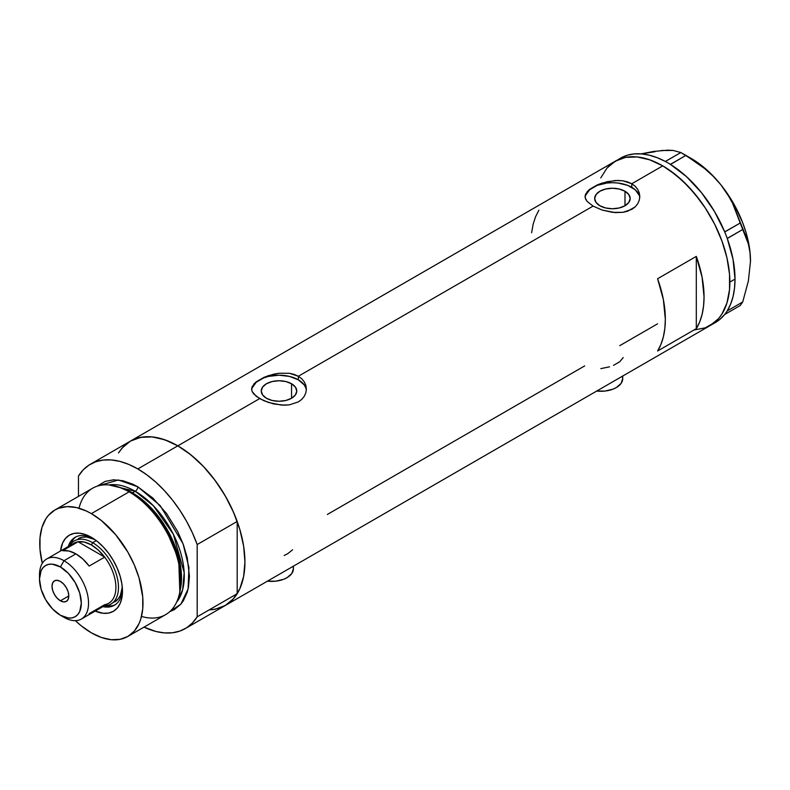 <?xml version="1.0" encoding="UTF-8"?>
<svg xmlns="http://www.w3.org/2000/svg" width="790" height="790" viewBox="0 0 790 790"><rect width="100%" height="100%" fill="white"/><g stroke="black" fill="none" stroke-linecap="round" stroke-linejoin="round"><path stroke-width="1.19" d="M596.697 391.06A21.903 12.64 0 0 0 622.718 378.637L621.049 383.476L616.299 387.584L612.981 389.154L605.091 391.04L596.539 391.04M267.395 581.183A21.903 12.64 0 0 0 293.406 568.761L291.747 573.599L286.997 577.707L283.679 579.277L275.779 581.163L267.237 581.163M291.55 383.752L291.55 398.259L285.792 400.481L278.998 401.261L272.204 400.481L266.437 398.259A17.755 10.25 180 0 1 261.243 391.01A17.755 10.25 180 0 1 272.204 381.531A17.755 10.25 180 0 1 291.55 383.752L295.401 387.08L296.754 391.01L295.401 394.931L291.55 398.259L291.55 383.752A17.755 10.25 180 0 1 296.754 391.01A17.755 10.25 180 0 1 285.792 400.481A17.755 10.25 180 0 1 266.437 398.259L262.586 394.931L261.243 391.01L262.586 387.08L266.437 383.752L272.204 381.531L278.998 380.75L285.792 381.531L291.55 383.752M624.989 191.249L624.989 205.746L619.222 207.968L612.428 208.748L605.634 207.968L599.877 205.746A17.755 10.25 180 0 1 594.673 198.497A17.755 10.25 180 0 1 605.634 189.027A17.755 10.25 180 0 1 624.989 191.249L628.83 194.577L630.183 198.497L628.83 202.418L624.989 205.746L624.989 191.249A17.755 10.25 180 0 1 630.183 198.497A17.755 10.25 180 0 1 619.222 207.968A17.755 10.25 180 0 1 599.877 205.746L596.025 202.418L594.673 198.497L596.025 194.577L599.877 191.249L605.634 189.027L612.428 188.247L619.222 189.027L624.989 191.249M587.128 191.694L589.666 189.314L597.25 184.939L607.115 181.68L617.74 180.426L622.875 180.792L631.783 183.744L662.751 165.87L675.845 174.916L688.436 186.588L700.029 200.453L705.322 208.027L714.624 224.143L721.932 240.989L726.968 257.925L728.568 266.23L729.535 274.308L729.535 289.496L726.968 302.916L721.932 314.035L718.544 318.607L710.2 325.529A94.889 54.786 -120 0 0 724.746 249.492A94.889 54.786 -120 0 0 662.751 165.87L631.783 183.744L635.209 186.282L637.727 189.363L639.278 192.859L639.801 196.542L639.278 200.255L637.727 203.751L635.209 206.852L627.615 211.236L622.866 212.332L612.438 212.352L602 210.012L593.073 206.101L587.118 201.42L585.183 197.767L585.578 194.113L589.666 189.314L597.25 184.939L601.99 183.112L615.094 180.505L622.875 180.792L627.615 181.898L631.783 183.744L631.783 187.329A27.373 15.8 0 0 0 602.829 183.695A27.373 15.8 0 0 0 585.123 197.411M639.762 197.619A27.373 15.8 0 0 0 631.783 187.329L631.783 183.744L635.209 186.282L637.727 189.363L639.278 192.859L639.801 196.552L639.278 200.255L637.727 203.751L635.209 206.852L631.773 209.399L622.866 212.332L615.094 212.599L602 210.012L593.073 206.101L298.353 376.257L301.77 378.795L304.298 381.876L305.849 385.372L306.372 389.055L305.849 392.758L304.298 396.264L301.77 399.365L298.344 401.903L289.436 404.836L284.311 405.191L273.676 403.937L263.801 400.698L256.217 396.323L252.138 391.504L251.625 389.055L252.148 386.616L256.237 381.817L263.821 377.442L268.56 375.615L278.998 373.255L289.446 373.295L298.353 376.257L593.073 206.101L587.118 201.42L585.578 198.991L585.054 196.542L585.578 194.113M253.699 384.197L256.237 381.817L263.821 377.442L273.676 374.184L278.998 373.255L289.446 373.295L294.186 374.401L298.353 376.257L298.353 379.832A27.373 15.8 0 0 0 269.4 376.208A27.373 15.8 0 0 0 251.684 389.924M306.322 390.122A27.373 15.8 0 0 0 298.353 379.832L298.353 376.257L301.77 378.795L304.298 381.876L305.849 385.372L306.372 389.055L305.849 392.758L304.298 396.264L301.77 399.365L298.344 401.903L289.436 404.836L281.665 405.112L268.56 402.515L259.643 398.604L177.829 445.837L259.643 398.604L253.679 393.924L252.138 391.504L251.625 389.055L252.148 386.616M129.037 441.966L123.25 446.735L118.47 452.917L122.035 448.058L130.38 441.136A94.889 54.786 60 0 1 177.829 445.837A94.889 54.786 60 0 1 239.824 529.458A94.889 54.786 60 0 1 225.278 605.495L215.107 609.268L209.459 609.91M696.306 256.385A94.889 54.786 60 0 1 696.306 328.65L657.596 350.997A94.889 54.786 -120 0 0 657.596 278.742L696.306 256.385L696.306 328.65L657.596 350.997L660.944 344.371L663.373 336.817L664.844 328.423L665.338 319.338L663.373 299.598L657.596 278.742L696.306 256.385L702.083 277.241L704.048 296.991L703.554 306.076L702.083 314.469L699.654 322.024L696.306 328.65L696.306 256.385M584.689 365.898L327.366 514.458M657.596 323.811L619.745 345.665M662.751 165.87A94.889 54.786 -120 0 0 615.311 161.17L625.473 157.407L637.076 156.943L649.666 159.797L662.751 165.87L649.666 159.797L637.076 156.943L625.473 157.407L615.311 161.17A94.889 54.786 60 0 1 688.436 186.588A94.889 54.786 60 0 1 729.851 282.089A94.889 54.786 60 0 1 710.2 325.529L705.322 327.82L694.38 329.944L705.322 327.82L714.624 322.448L718.544 318.607L721.932 314.035L726.968 302.916L729.535 289.496L729.851 282.089L735.016 279.107L729.851 282.089L729.535 274.308L726.968 257.925L721.932 240.989L714.624 224.143L705.322 208.027L694.38 193.283L682.234 180.446L669.327 170.038L662.751 165.87M655.009 151.719L641.075 153.862L653.784 151.423L667.915 150.159L673.228 150.456L680.852 152.529L665.338 161.456L667.106 162.424A94.889 54.786 -120 0 0 665.338 161.456A94.889 54.786 -120 0 0 620.466 158.188L610.887 164.251L606.967 168.092L600.765 177.908L606.967 168.092L615.311 161.17L130.38 441.136L140.551 437.374L152.154 436.91L164.735 439.763L177.829 445.837L190.923 454.882L203.504 466.564L215.107 480.419L225.278 495.923L233.623 512.483L239.824 529.458L243.636 546.196L244.93 562.055L243.636 576.433L239.824 588.757L233.623 598.573L225.278 605.495A94.889 54.786 -120 0 0 237.188 593.715L197.184 616.812A94.889 54.786 60 0 1 185.275 628.593A94.889 54.786 60 0 1 144.007 627.132L155.818 631.447L164.399 632.899L172.487 632.77L179.942 631.042L186.628 627.764L192.405 622.994L197.184 616.812L197.184 544.547L237.188 521.459A94.889 54.786 -120 0 0 177.829 445.837A94.889 54.786 -120 0 0 130.38 441.136L90.376 464.234A94.889 54.786 60 0 1 137.825 468.934L177.829 445.837L137.825 468.934A94.889 54.786 60 0 1 197.184 544.547L192.405 532.855L186.628 521.4L179.942 510.409L172.487 500.08L164.399 490.61L155.818 482.157L146.9 474.889L137.825 468.934L128.75 464.401L119.833 461.38L111.262 459.928L103.164 460.057L95.709 461.775L89.033 465.053L83.246 469.833L78.467 476.015A94.889 54.786 60 0 1 90.376 464.234M538.879 210.199L535.531 216.825L533.102 224.38L531.63 232.774M305.839 387.92L304.288 384.957L298.353 379.832L289.466 376.405L278.998 375.201L268.521 376.405L263.791 377.867L256.237 382.222L252.148 387.92M639.278 195.416L635.19 189.719L627.635 185.354L617.77 183.004L612.428 182.697L607.085 183.004L597.22 185.354L589.666 189.719L585.578 195.416M284.173 555.489L287.649 553.75L292.596 549.81M613.475 365.365L619.785 361.721L623.192 357.584M600.815 368.634L609.534 366.827M292.991 566.302L293.406 568.761L293.406 566.163M622.293 376.178L622.718 378.637L622.718 376.04M712.708 323.92A94.889 54.786 -120 0 0 715.365 322.547A94.889 54.786 -120 0 0 724.697 314.44A94.889 54.786 -120 0 0 725.615 313.225L726.425 312.08A94.889 54.786 -120 0 0 727.274 310.766A94.889 54.786 -120 0 0 735.016 279.107L733.051 259.367L727.274 238.511A94.889 54.786 -120 0 0 726.425 236.22L727.274 238.511L742.719 229.485L748.367 243.903L749.947 252.168L750.5 261.233L748.357 281.062L742.719 301.958L727.274 310.875L726.425 312.08A94.889 54.786 -120 0 0 727.274 310.766L730.622 304.15L733.051 296.586L734.522 288.202L735.016 279.107A94.889 54.786 -120 0 0 727.274 238.511A94.889 54.786 -120 0 0 726.425 236.22L725.615 234.136A94.889 54.786 -120 0 0 724.697 231.855L725.615 234.136A94.889 54.786 -120 0 0 724.697 231.855L714.437 211.404L701.461 192.642L686.53 176.674L670.493 164.439A94.889 54.786 -120 0 0 668.725 163.362L670.493 164.439L685.858 155.423L704.65 168.556L713.143 176.219L720.826 184.732L727.274 193.757L732.587 203.257L740.21 223.037L724.697 231.855A94.889 54.786 -120 0 0 670.493 164.439A94.889 54.786 -120 0 0 668.725 163.362L667.106 162.424A94.889 54.786 -120 0 0 665.338 161.456L657.24 157.714L649.301 155.186L641.638 153.902L634.37 153.902L627.586 155.166L621.394 157.674M715.315 322.577L719.947 319.328L724.697 314.44A94.889 54.786 -120 0 0 725.615 313.225L724.766 314.43L740.21 305.523L724.766 314.43L727.274 310.875L742.719 301.958L740.21 305.523L742.719 301.958L748.357 281.062L750.5 261.233A83.947 48.467 -120 0 0 720.826 184.732L727.274 193.757L732.587 203.257L745.888 236.338L748.367 243.903L749.947 252.168L750.5 261.767M668.429 150.525L661.467 150.465L673.228 150.456L680.852 152.529L695.516 161.674L704.65 168.556L713.143 176.219L720.826 184.732A83.947 48.467 -120 0 0 691.141 158.415L706.507 169.623L713.854 176.753L720.826 184.732L733.11 202.724L742.551 222.365L745.977 232.388L749.996 251.99L750.5 261.233A83.947 48.467 -120 0 1 750.5 261.529M685.858 155.423L670.424 164.34L665.417 161.446L680.852 152.529L685.858 155.423M742.719 229.485L727.274 238.402L724.766 231.954L740.21 223.037L742.719 229.485M93.102 538.375A39.233 22.653 -120 0 0 68.207 546.571A39.233 22.653 60 0 1 75.109 537.319A39.233 22.653 60 0 1 93.102 538.375M60.504 551.015L62.647 542.908L65.521 538.355L69.382 535.146L74.092 533.398L79.474 533.181L85.31 534.514L91.373 537.319L97.437 541.515L103.273 546.927L108.655 553.346L113.365 560.535L117.226 568.207L120.1 576.078L121.877 583.84L122.47 591.187L121.877 597.852L120.1 603.56L117.226 608.112L113.365 611.322L108.655 613.07L103.273 613.277L95.185 611.075A43.983 25.389 60 0 0 122.47 591.187A43.983 25.389 60 0 0 91.373 537.319L91.373 537.319A43.983 25.389 60 0 0 60.514 551.015M78.289 538.642A36.498 21.073 60 0 1 94.79 539.511L86.663 537.022L82.2 537.2L78.289 538.642M76.038 536.835A39.233 22.653 -120 0 0 70.29 544.725M179.577 593.122L180.11 590.584A70.695 40.813 -120 0 0 131.239 492.496L129.116 491.834A72.996 42.147 60 0 1 179.577 593.122A72.996 42.147 60 0 1 141.489 616.447M132.483 492.881L147.947 504.692L165.436 526.584L178.935 558.184L180.258 589.834A69.342 40.033 60 0 0 132.483 492.881L135.248 491.281L153.448 505.827L173.336 534.228L184.179 572.562L182.658 589.705L176.624 602.168A69.342 40.033 -120 0 0 178.224 545.456A69.342 40.033 -120 0 0 135.248 491.281A3.654 2.103 120 0 0 137.825 486.808L132.769 484.181L122.845 480.725L113.493 479.807L105.08 481.436L97.239 486.166L118.382 479.974L137.825 486.808A3.654 2.103 -60 0 1 135.248 491.281L132.483 492.881A69.342 40.033 60 0 0 121.443 487.953L132.483 492.881A1.827 1.057 -60 0 1 132.137 493.019M179.834 591.829L178.718 559.547L164.982 527.118L147.078 504.613L131.239 492.496L119.497 487.331M135.248 491.281L108.941 484.932A69.342 40.033 -120 0 1 135.248 491.281M127.871 636.444L165.614 614.66A72.996 42.147 -120 0 0 176.802 556.16A72.996 42.147 -120 0 0 129.116 491.834L91.373 513.628A72.996 42.147 60 0 1 139.06 577.954A72.996 42.147 60 0 1 127.871 636.444A72.996 42.147 60 0 1 91.373 632.83A72.996 42.147 60 0 1 75.386 620.673L81.301 625.877L91.373 632.83L101.446 637.5L111.123 639.702L120.05 639.347L127.871 636.444L134.29 631.121L139.06 623.577L140.768 619.054L142.743 608.735L142.743 597.043L139.06 577.954L134.29 564.899L127.871 552.161L115.705 534.721L101.446 520.59L91.373 513.628L129.116 491.834A72.996 42.147 -120 0 0 92.627 488.22L54.875 510.014A72.996 42.147 60 0 1 91.373 513.628L86.317 511.002L76.393 507.545L67.041 506.617L58.628 508.256L54.875 510.014L48.457 515.347L45.85 518.852L41.979 527.414L40.004 537.733L40.004 549.415L42.295 563.359A72.996 42.147 60 0 1 54.875 510.014M78.467 476.015L78.467 496.397L78.467 476.015M137.825 486.808L152.806 498.026L166.502 513.411L177.73 531.64L183.349 544.596L187.22 557.631L189.442 576.216L188.455 587.266L187.22 592.233L183.349 600.785L180.742 604.301L174.323 609.623L169.712 611.687L180.9 604.123L188.109 588.925L188.919 567.467L183.053 543.787L160.212 505.63L137.825 486.808M212.49 609.673L219.946 607.954L226.621 604.676L232.408 599.896L237.188 593.715L237.188 521.459L232.408 509.757L226.621 498.302L219.946 487.312L212.49 476.982L204.403 467.512L195.821 459.059L186.904 451.791L177.829 445.837L168.754 441.304L159.837 438.292L151.255 436.831L143.168 436.959L135.712 438.687L130.311 441.175M197.184 544.547L237.188 521.459L237.188 593.715L197.184 616.812L197.184 544.547M79.01 508.227A72.996 42.147 60 0 1 118.253 486.897A72.996 42.147 60 0 1 129.116 491.834L131.239 492.496A70.695 40.813 -120 0 0 120.712 487.707L118.253 486.897M105.524 605.752A39.233 22.653 -120 0 0 115.231 604.715M122.42 589.162A39.233 22.653 60 0 1 114.343 605.278A39.233 22.653 60 0 1 102.888 606.621A39.233 22.653 -120 0 0 122.42 589.162M107.154 605.979L111.953 605.792M73.47 539.136L70.903 543.194M114.787 601.862A36.498 21.073 60 0 0 122.282 587.138L120.376 595.423L117.996 599.195L110.916 604.093A36.498 21.073 60 0 1 104.3 605.802A36.498 21.073 -120 0 0 117.769 580.077A36.498 21.073 -120 0 0 92.667 542.69L91.373 544.922A34.671 20.017 60 0 1 104.665 557.118L89.181 566.055A34.671 20.017 -120 0 0 75.889 553.859L64.02 560.712L60.405 566.973A29.566 17.064 60 0 1 81.311 603.185A29.566 17.064 60 0 1 60.405 615.252L64.02 617.336A34.671 20.017 -120 0 0 88.539 603.185A34.671 20.017 -120 0 0 64.02 560.712A34.671 20.017 60 0 1 86.673 591.266A34.671 20.017 60 0 1 81.35 619.054A34.671 20.017 60 0 1 64.02 617.336L60.405 615.252L68.404 618.027L72.018 617.889L75.188 616.713L77.785 614.561L79.721 611.5L81.311 603.185L79.721 593.023L75.188 582.576L68.404 573.431L60.405 566.973L52.407 564.188L48.792 564.337L45.623 565.512L43.025 567.664L41.09 570.726L39.5 579.04L41.09 589.202L45.623 599.649L52.407 608.794L60.405 615.252A29.566 17.064 60 0 1 39.5 579.04A29.566 17.064 60 0 1 60.405 566.973L64.02 560.712L75.889 553.859A34.671 20.017 -120 0 0 62.598 550.709L78.082 541.772L104.665 557.118A34.671 20.017 60 0 1 104.665 604.696L89.181 613.633M60.405 600.795A11.86 6.853 60 0 1 52.654 590.347A11.86 6.853 60 0 1 54.471 580.838A11.86 6.853 60 0 1 60.405 581.43L63.615 584.017L66.33 587.691L68.157 591.878L68.789 595.956L60.405 600.795L57.196 598.208L54.471 594.534L52.654 590.347L52.022 586.269L52.654 582.931L54.471 580.838L57.196 580.314L60.405 581.43A11.86 6.853 60 0 1 68.157 591.878A11.86 6.853 60 0 1 66.33 601.388L63.615 601.911L60.405 600.795L68.789 595.956L68.157 599.294L66.33 601.388A11.86 6.853 60 0 1 60.405 600.795M81.35 619.054L108.714 603.264A34.671 20.017 -120 0 0 104.665 557.118L98.306 550.077L91.373 544.922L84.441 542.078L78.082 541.772A34.671 20.017 60 0 1 91.373 544.922L92.667 542.69A36.498 21.073 60 0 1 116.505 574.853A36.498 21.073 60 0 1 110.916 604.093M96.271 540.607L92.667 542.69L96.271 540.607M69.629 545.752A36.498 21.073 60 0 1 74.418 540.883A36.498 21.073 60 0 1 92.667 542.69A36.498 21.073 -120 0 0 69.629 545.752M70.774 545.989A34.671 20.017 60 0 1 78.082 541.772A34.671 20.017 -120 0 0 74.033 543.204L46.679 558.994A34.671 20.017 60 0 1 64.02 560.712A34.671 20.017 -120 0 0 39.5 574.873L39.5 579.04M39.569 577.085A34.671 20.017 60 0 1 46.679 558.994M104.665 557.118L89.181 566.055L82.812 559.014L75.889 553.859L68.957 551.015L62.598 550.709L78.082 541.772L104.665 557.118M715.365 322.547L185.275 628.593M691.141 158.415L683.409 153.951M64.02 617.336L60.405 615.252"/></g></svg>
